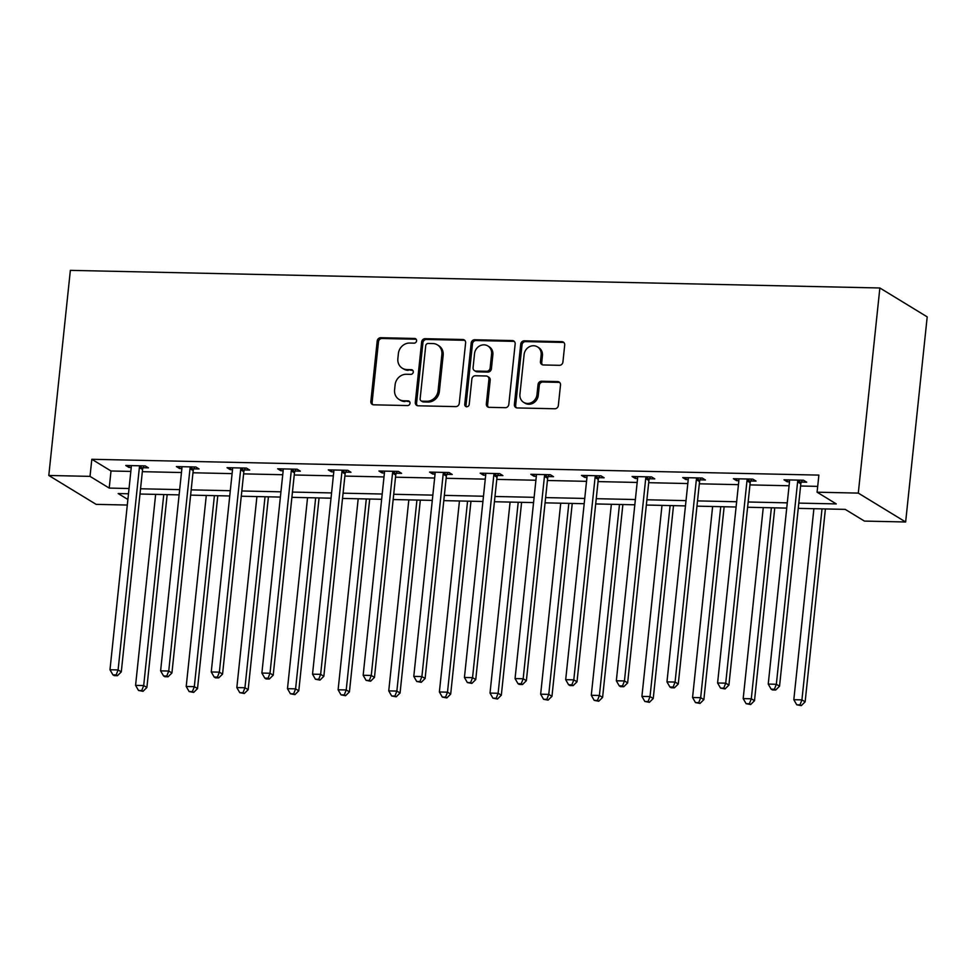 <?xml version="1.0" encoding="UTF-8"?>
<svg xmlns="http://www.w3.org/2000/svg" width="976" height="976" viewBox="0 0 976 976"><rect width="100%" height="100%" fill="white"/><g stroke="black" fill="none" stroke-linecap="round" stroke-linejoin="round"><path stroke-width="1.46" d="M416.581 340.844A2.416 2.184 -58.6 0 0 414.593 338.452L380.738 337.708A3.44 3.111 -58.6 0 0 377.2 341.002L370.856 401.392A3.44 3.111 -58.6 0 0 373.686 404.82L407.541 405.565A2.416 2.184 -58.6 0 0 409.042 401.148A2.416 2.184 -58.6 0 0 408.029 400.868L403.649 400.77A11.017 9.955 -58.6 0 1 399.038 399.428A11.017 9.955 -58.6 0 1 394.585 389.802L395.109 384.776A11.017 9.955 -58.6 0 1 406.443 374.259L410.823 374.357A2.416 2.184 -58.6 0 0 412.323 369.953A2.416 2.184 -58.6 0 0 411.311 369.66L406.931 369.562A11.017 9.955 -58.6 0 1 402.319 368.22A11.017 9.955 -58.6 0 1 397.866 358.595L398.391 353.568A11.017 9.955 -58.6 0 1 409.725 343.052L414.105 343.149A2.416 2.184 -58.6 0 0 416.581 340.844M416.166 339.258A2.416 2.184 -58.6 0 0 415.874 339.233L382.019 338.489A3.44 3.111 -58.6 0 0 378.481 341.783L372.137 402.173A3.44 3.111 -58.6 0 0 372.942 404.711M409.603 401.673A2.416 2.184 -58.6 0 0 409.31 401.648L403.649 400.77M412.885 370.465A2.416 2.184 -58.6 0 0 412.592 370.441L406.931 369.562M559.382 365.317A3.44 3.111 -58.6 0 0 562.92 362.023L564.701 345.077A3.44 3.111 -58.6 0 0 561.859 341.649L524.271 340.831A3.44 3.111 -58.6 0 0 520.733 344.125L514.389 404.528A3.44 3.111 -58.6 0 0 517.219 407.944L554.807 408.761A3.44 3.111 -58.6 0 0 558.345 405.479L560.505 385.008A3.44 3.111 -58.6 0 0 557.662 381.592L541.582 381.238A3.44 3.111 -58.6 0 0 538.044 384.52L536.971 394.67A9.211 8.32 -58.6 0 1 523.648 402.344A9.211 8.32 -58.6 0 1 519.927 394.304L524.112 354.544A9.211 8.32 -58.6 0 1 537.422 346.858A9.211 8.32 -58.6 0 1 541.155 354.91L540.46 361.535A3.44 3.111 -58.6 0 0 543.29 364.963L559.382 365.317M90.024 476.373L91.817 459.281L818.876 475.105L817.083 492.197L858.294 493.1L879.864 287.981L70.357 270.364L48.8 475.471L90.024 476.373L109.214 488.085L129.039 488.512M465.613 342.918A3.44 3.111 -58.6 0 0 462.783 339.502L425.182 338.684A3.44 3.111 -58.6 0 0 421.644 341.966L415.3 402.368A3.44 3.111 -58.6 0 0 418.131 405.796L455.731 406.614A3.44 3.111 -58.6 0 0 459.269 403.32L465.613 342.918M474.726 339.758L512.327 340.575A3.44 3.111 -58.6 0 1 515.157 344.003L508.813 404.406A3.44 3.111 -58.6 0 1 505.263 407.687L489.183 407.334A3.44 3.111 -58.6 0 1 486.341 403.918L488.927 379.42A3.44 3.111 -58.6 0 0 486.085 375.992L475.41 375.76A3.44 3.111 -58.6 0 0 471.872 379.042L469.2 404.552A2.416 2.184 -58.6 0 1 464.735 404.454L471.188 343.04A3.44 3.111 -58.6 0 1 474.726 339.758L476.007 340.539L513.608 341.356L512.327 340.575M798.234 508.362L845.228 509.374L864.419 521.086L905.643 521.989L927.2 316.871L879.864 287.981M91.817 459.281L111.008 470.993L130.833 471.42M142.337 471.676L181.463 472.53M192.98 472.774L232.105 473.628M243.61 473.872L282.735 474.726M294.24 474.983L333.365 475.837M344.882 476.081L384.007 476.935M395.512 477.191L434.637 478.033M446.142 478.289L485.267 479.143M496.784 479.387L535.909 480.241M547.414 480.497L586.539 481.339M598.056 481.595L637.169 482.449M648.686 482.693L687.812 483.547M699.316 483.803L738.442 484.657M749.958 484.901L789.072 485.755M800.588 485.999L817.693 486.377M143.179 467.736L148.437 467.858L145.241 465.906L125.758 465.479L128.966 467.431L131.248 467.48M193.821 468.846L199.067 468.956L195.871 467.004L176.4 466.577L179.596 468.529L181.878 468.578M244.451 469.944L249.71 470.054L246.501 468.102L227.03 467.687L230.226 469.639L232.52 469.688M295.081 471.042L300.34 471.164L297.143 469.212L277.66 468.785L280.868 470.737L283.15 470.786M345.724 472.152L350.97 472.262L347.773 470.31L328.302 469.883L331.498 471.835L333.78 471.884M396.354 473.25L401.612 473.36L398.403 471.408L378.932 470.993L382.128 472.945L384.422 472.994M446.984 474.348L452.242 474.47L449.045 472.518L429.574 472.091L432.771 474.043L435.052 474.092M497.626 475.458L502.872 475.568L499.675 473.616L480.204 473.189L483.401 475.141L485.682 475.19M548.256 476.556L553.514 476.678L550.318 474.726L530.834 474.299L534.031 476.251L536.324 476.3M598.886 477.667L604.144 477.776L600.948 475.824L581.476 475.397L584.673 477.349L586.954 477.398M649.528 478.765L654.774 478.874L651.578 476.922L632.106 476.508L635.303 478.46L637.584 478.508M700.158 479.863L705.416 479.985L702.22 478.033L682.736 477.606L685.945 479.558L688.226 479.606M750.8 480.973L756.046 481.083L752.85 479.131L733.379 478.704L736.575 480.656L738.856 480.704M801.43 482.071L806.688 482.181L803.48 480.229L784.009 479.814L787.205 481.766L789.486 481.815M127.295 505.043L96.136 504.36L48.8 475.471M905.643 521.989L858.294 493.1M798.795 503.104L836.273 503.909L817.083 492.197M140.544 488.769L179.669 489.623M191.174 489.867L230.299 490.721M241.816 490.977L280.942 491.819M292.446 492.075L331.572 492.929M343.076 493.173L382.202 494.027M393.718 494.283L432.844 495.125M444.348 495.381L483.474 496.235M494.991 496.479L534.104 497.333M545.621 497.589L584.746 498.443M596.251 498.687L635.376 499.541M646.893 499.785L686.006 500.639M697.523 500.895L736.648 501.749M748.153 501.993L787.278 502.847M128.478 493.771L118.169 493.551L127.88 499.48M786.729 508.106L747.604 507.252M736.099 507.008L696.974 506.154M685.457 505.897L646.332 505.043M634.827 504.799L595.702 503.945M584.185 503.701L545.072 502.847M533.555 502.591L494.429 501.737M482.925 501.493L443.799 500.639M432.283 500.383L393.169 499.541M381.653 499.285L342.527 498.431M331.023 498.187L291.897 497.333M280.38 497.077L241.255 496.235M229.75 495.979L190.625 495.125M179.12 494.881L139.995 494.027M111.008 470.993L109.214 488.085M128.966 467.431L129.161 465.552M179.596 468.529L179.791 466.65M230.226 469.639L230.421 467.76M280.868 470.737L281.064 468.858M331.498 471.835L331.694 469.956M382.128 472.945L382.336 471.066M432.771 474.043L432.966 472.164M483.401 475.141L483.596 473.262M534.031 476.251L534.238 474.373M584.673 477.349L584.868 475.471M635.303 478.46L635.498 476.581M685.945 479.558L686.14 477.679M736.575 480.656L736.77 478.777M787.205 481.766L787.4 479.887M402.319 368.22L403.6 369.001A11.017 9.955 -58.6 0 0 408.212 370.343M399.038 399.428L400.319 400.209A11.017 9.955 -58.6 0 0 404.93 401.551M464.808 340.392A3.44 3.111 -58.6 0 0 464.064 340.282L426.463 339.465A3.44 3.111 -58.6 0 0 422.925 342.747L416.581 403.149A3.44 3.111 -58.6 0 0 417.386 405.674M428.196 343.454A2.416 2.184 -58.6 0 0 425.719 345.748L420.144 398.769A2.416 2.184 -58.6 0 0 422.132 401.173L426.756 401.27A11.017 9.955 -58.6 0 0 438.078 390.754L441.884 354.508A11.017 9.955 -58.6 0 0 437.431 344.882A11.017 9.955 -58.6 0 0 432.819 343.552L428.196 343.454M421.12 400.88L422.401 401.661A2.416 2.184 -58.6 0 0 423.413 401.953L422.132 401.173M437.431 344.882L438.712 345.663A11.017 9.955 -58.6 0 1 443.165 355.288L439.359 391.535A11.017 9.955 -58.6 0 1 428.025 402.051L423.413 401.953M514.352 341.466A3.44 3.111 -58.6 0 0 513.608 341.356M487.524 376.407L488.805 377.187A3.44 3.111 -58.6 0 1 490.196 380.201L487.622 404.698A3.44 3.111 -58.6 0 0 488.427 407.224M476.007 340.539A3.44 3.111 -58.6 0 0 472.469 343.82L466.016 405.235A2.416 2.184 -58.6 0 0 466.43 406.821M491.587 353.995A9.211 8.32 -58.6 0 0 487.866 345.955A9.211 8.32 -58.6 0 0 474.543 353.629L473.079 367.635A3.44 3.111 -58.6 0 0 475.91 371.063L486.585 371.295A3.44 3.111 -58.6 0 0 490.123 368.013L491.587 353.995L492.868 354.776A9.211 8.32 -58.6 0 0 489.147 346.736L487.866 345.955M474.47 370.648L475.751 371.429A3.44 3.111 -58.6 0 0 477.191 371.844L475.91 371.063M492.868 354.776L491.404 368.794A3.44 3.111 -58.6 0 1 487.866 372.076L477.191 371.844M537.422 346.858L538.703 347.639A9.211 8.32 -58.6 0 1 542.436 355.691L541.741 362.316A3.44 3.111 -58.6 0 0 542.546 364.853M523.648 402.344L524.929 403.125A9.211 8.32 -58.6 0 0 538.252 395.451L536.971 394.67M559.699 382.482A3.44 3.111 -58.6 0 0 558.943 382.372L542.863 382.019A3.44 3.111 -58.6 0 0 539.313 385.3L538.252 395.451M563.896 342.552A3.44 3.111 -58.6 0 0 563.14 342.43L525.552 341.612A3.44 3.111 -58.6 0 0 522.014 344.906L515.657 405.308A3.44 3.111 -58.6 0 0 516.463 407.834M155.648 494.368L135.579 685.372L143.692 685.555L146.888 687.507L167.164 494.612M141.752 690.532L138.507 690.459L143.021 691.313L141.752 690.532L143.692 685.555L163.761 494.539M138.507 690.459L135.579 685.372M146.888 687.507L143.021 691.313M139.983 465.784L139.739 466.284A3.501 3.172 -58.6 0 0 139.373 467.553L118.096 669.939L109.983 669.756L131.26 467.382A3.501 3.172 -58.6 0 0 131.15 466.101L131.016 465.589M144.094 465.881L142.935 468.236A3.501 3.172 -58.6 0 0 142.569 469.505L121.292 671.891L118.096 669.939L116.156 674.916L112.911 674.843L114.192 675.624L117.437 675.697L116.156 674.916M117.437 675.697L121.292 671.891M109.983 669.756L112.911 674.843M206.29 495.466L186.209 686.482L194.322 686.653L197.518 688.605L217.794 495.723M192.382 691.63L189.137 691.557L193.663 692.411L192.382 691.63L194.322 686.653L214.403 495.649M189.137 691.557L186.209 686.482M197.518 688.605L193.663 692.411M256.92 496.564L236.839 687.58L244.952 687.751L248.16 689.703L268.424 496.821M243.012 692.728L239.767 692.667L244.293 693.509L243.012 692.728L244.952 687.751L265.033 496.747M239.767 692.667L236.839 687.58M248.16 689.703L244.293 693.509M190.613 466.894L190.369 467.382A3.501 3.172 -58.6 0 0 190.003 468.663L168.738 671.037L160.613 670.866L181.89 468.48A3.501 3.172 -58.6 0 0 181.792 467.199L181.646 466.699M194.736 466.979L193.577 469.334A3.501 3.172 -58.6 0 0 193.199 470.615L171.935 672.989L168.738 671.037L166.786 676.014L163.541 675.941L164.822 676.722L168.067 676.795L166.786 676.014M168.067 676.795L171.935 672.989M160.613 670.866L163.541 675.941M241.255 467.992L241.011 468.492A3.501 3.172 -58.6 0 0 240.633 469.761L219.368 672.147L211.255 671.964L232.52 469.578A3.501 3.172 -58.6 0 0 232.422 468.297L232.288 467.797M245.366 468.077L244.207 470.444A3.501 3.172 -58.6 0 0 243.841 471.713L222.565 674.099L219.368 672.147L217.428 677.112L214.183 677.051L215.464 677.832L218.709 677.893L217.428 677.112M218.709 677.893L222.565 674.099M211.255 671.964L214.183 677.051M307.55 497.675L287.481 688.678L295.594 688.861L298.79 690.813L319.067 497.919M293.654 693.838L290.409 693.765L294.935 694.619L293.654 693.838L295.594 688.861L315.663 497.845M290.409 693.765L287.481 688.678M298.79 690.813L294.935 694.619M358.192 498.773L338.111 689.788L346.224 689.959L349.42 691.911L369.697 499.029M344.284 694.936L341.039 694.863L345.565 695.717L344.284 694.936L346.224 689.959L366.305 498.956M341.039 694.863L338.111 689.788M349.42 691.911L345.565 695.717M408.822 499.883L388.741 690.886L396.866 691.069L400.062 693.021L420.327 500.127M394.914 696.034L391.669 695.973L396.195 696.815L394.914 696.034L396.866 691.069L416.935 500.054M391.669 695.973L388.741 690.886M400.062 693.021L396.195 696.815M291.885 469.09L291.641 469.59A3.501 3.172 -58.6 0 0 291.275 470.859L269.998 673.245L261.885 673.062L283.162 470.688A3.501 3.172 -58.6 0 0 283.052 469.407L282.918 468.895M295.996 469.188L294.837 471.542A3.501 3.172 -58.6 0 0 294.471 472.811L273.207 675.197L269.998 673.245L268.058 678.222L264.813 678.149L266.094 678.93L269.339 679.003L268.058 678.222M269.339 679.003L273.207 675.197M261.885 673.062L264.813 678.149M342.515 470.2L342.271 470.688A3.501 3.172 -58.6 0 0 341.905 471.969L320.64 674.343L312.527 674.172L333.792 471.786A3.501 3.172 -58.6 0 0 333.694 470.505L333.548 470.005M346.639 470.286L345.48 472.64A3.501 3.172 -58.6 0 0 345.101 473.921L323.837 676.295L320.64 674.343L318.701 679.32L315.443 679.247L319.969 680.101L318.701 679.32M319.969 680.101L323.837 676.295M312.527 674.172L315.443 679.247M393.157 471.298L392.913 471.798A3.501 3.172 -58.6 0 0 392.547 473.067L371.27 675.453L363.157 675.27L384.422 472.896A3.501 3.172 -58.6 0 0 384.324 471.615L384.19 471.103M397.269 471.384L396.11 473.75A3.501 3.172 -58.6 0 0 395.744 475.019L374.467 677.405L371.27 675.453L369.331 680.431L366.085 680.357L370.612 681.211L369.331 680.431M370.612 681.211L374.467 677.405M363.157 675.27L366.085 680.357M443.787 472.396L443.543 472.896A3.501 3.172 -58.6 0 0 443.177 474.165L421.9 676.551L413.787 676.38L435.064 473.994A3.501 3.172 -58.6 0 0 434.967 472.713L434.82 472.201M447.899 472.494L446.74 474.848A3.501 3.172 -58.6 0 0 446.374 476.117L425.109 678.503L421.9 676.551L419.961 681.529L416.715 681.455L421.242 682.309L419.961 681.529M421.242 682.309L425.109 678.503M413.787 676.38L416.715 681.455M494.429 473.506L494.185 474.007A3.501 3.172 -58.6 0 0 493.807 475.275L472.543 677.649L464.43 677.478L485.694 475.092A3.501 3.172 -58.6 0 0 485.597 473.811L485.462 473.311M498.541 473.592L497.382 475.959A3.501 3.172 -58.6 0 0 497.004 477.227L475.739 679.601L472.543 677.649L470.603 682.627L467.358 682.553L471.872 683.407L470.603 682.627M471.872 683.407L475.739 679.601M464.43 677.478L467.358 682.553M545.059 474.604L544.815 475.105A3.501 3.172 -58.6 0 0 544.449 476.373L523.173 678.759L515.06 678.576L536.336 476.203A3.501 3.172 -58.6 0 0 536.227 474.922L536.092 474.409M549.171 474.702L548.012 477.057A3.501 3.172 -58.6 0 0 547.646 478.325L526.369 680.711L523.173 678.759L521.233 683.737L517.988 683.664L519.269 684.444L522.514 684.518L521.233 683.737M522.514 684.518L526.369 680.711M515.06 678.576L517.988 683.664M595.689 475.715L595.445 476.203A3.501 3.172 -58.6 0 0 595.079 477.471L573.803 679.857L565.69 679.686L586.966 477.301A3.501 3.172 -58.6 0 0 586.869 476.02L586.722 475.519M599.801 475.8L598.642 478.155A3.501 3.172 -58.6 0 0 598.276 479.423L577.011 681.809L573.803 679.857L571.863 684.835L568.618 684.762L569.899 685.542L573.144 685.616L571.863 684.835M573.144 685.616L577.011 681.809M565.69 679.686L568.618 684.762M646.332 476.813L646.088 477.313A3.501 3.172 -58.6 0 0 645.709 478.582L624.445 680.955L616.332 680.784L637.596 478.399A3.501 3.172 -58.6 0 0 637.499 477.118L637.365 476.617M650.443 476.898L649.284 479.265A3.501 3.172 -58.6 0 0 648.918 480.534L627.641 682.907L624.445 680.955L622.505 685.933L619.26 685.872L620.529 686.653L623.786 686.714L622.505 685.933M623.786 686.714L627.641 682.907M616.332 680.784L619.26 685.872M696.962 477.911L696.718 478.411A3.501 3.172 -58.6 0 0 696.352 479.68L675.075 682.065L666.962 681.882L688.239 479.509A3.501 3.172 -58.6 0 0 688.129 478.228L687.995 477.715M701.073 478.008L699.914 480.363A3.501 3.172 -58.6 0 0 699.548 481.632L678.271 684.017L675.075 682.065L673.135 687.043L669.89 686.97L671.171 687.751L674.416 687.824L673.135 687.043M674.416 687.824L678.271 684.017M666.962 681.882L669.89 686.97M459.452 500.981L439.383 691.984L447.496 692.167L450.692 694.119L470.969 501.225M445.556 697.145L442.311 697.071L446.837 697.925L445.556 697.145L447.496 692.167L467.565 501.152M442.311 697.071L439.383 691.984M450.692 694.119L446.837 697.925M510.094 502.079L490.013 693.094L498.126 693.265L501.322 695.217L521.599 502.335M496.186 698.243L492.941 698.169L497.467 699.023L496.186 698.243L498.126 693.265L518.207 502.262M492.941 698.169L490.013 693.094M501.322 695.217L497.467 699.023M560.724 503.189L540.655 694.192L548.768 694.375L551.965 696.327L572.241 503.433M546.816 699.353L543.571 699.28L548.097 700.134L546.816 699.353L548.768 694.375L568.837 503.36M543.571 699.28L540.655 694.192M551.965 696.327L548.097 700.134M611.354 504.287L591.285 695.302L599.398 695.473L602.595 697.425L622.871 504.543M597.458 700.451L594.213 700.378L598.739 701.232L597.458 700.451L599.398 695.473L619.479 504.47M594.213 700.378L591.285 695.302M602.595 697.425L598.739 701.232M661.996 505.385L641.915 696.4L650.028 696.571L653.237 698.523L673.501 505.641M648.088 701.549L644.843 701.476L649.369 702.33L648.088 701.549L650.028 696.571L670.109 505.568M644.843 701.476L641.915 696.4M653.237 698.523L649.369 702.33M712.626 506.495L692.557 697.498L700.67 697.681L703.867 699.633L724.143 506.739M698.731 702.659L695.473 702.586L699.999 703.44L698.731 702.659L700.67 697.681L720.739 506.666M695.473 702.586L692.557 697.498M703.867 699.633L699.999 703.44M763.256 507.593L743.187 698.609L751.3 698.779L754.497 700.731L774.773 507.849M749.361 703.757L746.115 703.684L750.642 704.538L749.361 703.757L751.3 698.779L771.382 507.776M746.115 703.684L743.187 698.609M754.497 700.731L750.642 704.538M747.592 479.021L747.348 479.509A3.501 3.172 -58.6 0 0 746.982 480.79L725.717 683.163L717.592 682.993L738.869 480.607A3.501 3.172 -58.6 0 0 738.771 479.326L738.625 478.826M751.703 479.106L750.544 481.461A3.501 3.172 -58.6 0 0 750.178 482.742L728.913 685.115L725.717 683.163L723.765 688.141L720.52 688.068L725.046 688.922L723.765 688.141M725.046 688.922L728.913 685.115M717.592 682.993L720.52 688.068M813.899 508.691L793.817 699.707L801.93 699.877L805.139 701.829L825.403 508.947M799.991 704.855L796.745 704.794L801.272 705.636L799.991 704.855L801.93 699.877L822.012 508.874M796.745 704.794L793.817 699.707M805.139 701.829L801.272 705.636M798.234 480.119L797.99 480.619A3.501 3.172 -58.6 0 0 797.612 481.888L776.347 684.274L768.234 684.091L789.499 481.705A3.501 3.172 -58.6 0 0 789.401 480.424L789.267 479.924M802.345 480.204L801.186 482.571A3.501 3.172 -58.6 0 0 800.82 483.84L779.543 686.226L776.347 684.274L774.407 689.239L771.162 689.178L772.443 689.959L775.688 690.02L774.407 689.239M775.688 690.02L779.543 686.226M768.234 684.091L771.162 689.178M415.874 339.233L414.593 338.452M409.31 401.648L408.029 400.868M412.592 370.441L411.311 369.66M372.137 402.173L370.856 401.392M378.481 341.783L377.2 341.002M382.019 338.489L380.738 337.708M416.581 403.149L415.3 402.368M422.925 342.747L421.644 341.966M426.463 339.465L425.182 338.684M464.064 340.282L462.783 339.502M428.025 402.051L426.756 401.27M439.359 391.535L438.078 390.754M443.165 355.288L441.884 354.508M487.622 404.698L486.341 403.918M490.196 380.201L488.927 379.42M466.016 405.235L464.735 404.454M472.469 343.82L471.188 343.04M487.866 372.076L486.585 371.295M491.404 368.794L490.123 368.013M541.741 362.316L540.46 361.535M542.436 355.691L541.155 354.91M539.313 385.3L538.044 384.52M542.863 382.019L541.582 381.238M558.943 382.372L557.662 381.592M515.657 405.308L514.389 404.528M522.014 344.906L520.733 344.125M525.552 341.612L524.271 340.831M563.14 342.43L561.859 341.649M139.739 466.284L142.935 468.236M139.373 467.553L142.569 469.505M190.369 467.382L193.577 469.334M190.003 468.663L193.199 470.615M241.011 468.492L244.207 470.444M240.633 469.761L243.841 471.713M291.641 469.59L294.837 471.542M291.275 470.859L294.471 472.811M342.271 470.688L345.48 472.64M341.905 471.969L345.101 473.921M392.913 471.798L396.11 473.75M392.547 473.067L395.744 475.019M443.543 472.896L446.74 474.848M443.177 474.165L446.374 476.117M494.185 474.007L497.382 475.959M493.807 475.275L497.004 477.227M544.815 475.105L548.012 477.057M544.449 476.373L547.646 478.325M595.445 476.203L598.642 478.155M595.079 477.471L598.276 479.423M646.088 477.313L649.284 479.265M645.709 478.582L648.918 480.534M696.718 478.411L699.914 480.363M696.352 479.68L699.548 481.632M747.348 479.509L750.544 481.461M746.982 480.79L750.178 482.742M797.99 480.619L801.186 482.571M797.612 481.888L800.82 483.84"/></g></svg>
